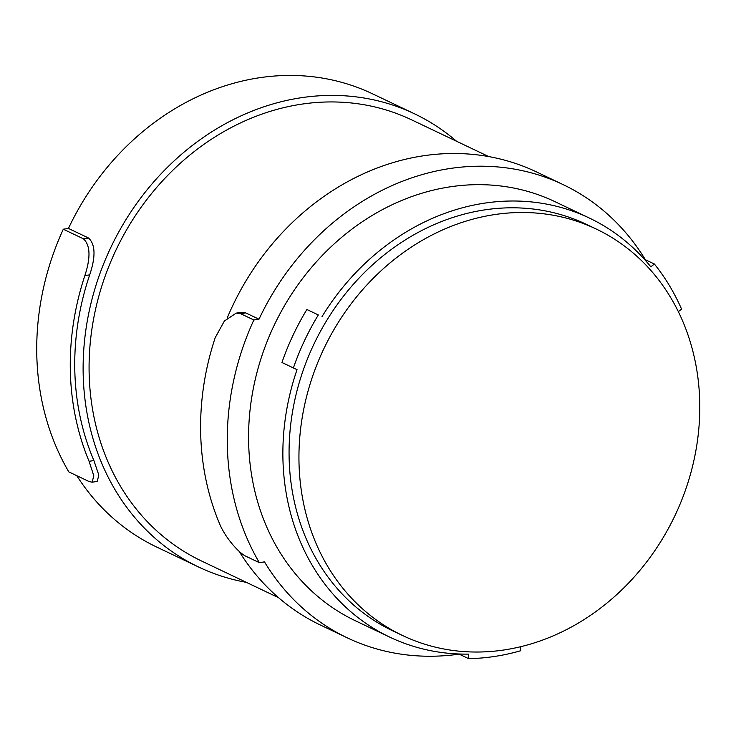 <?xml version="1.0" encoding="UTF-8"?>
<svg xmlns="http://www.w3.org/2000/svg" width="736" height="736" viewBox="0 0 736 736"><rect width="100%" height="100%" fill="white"/><g stroke="black" fill="none" stroke-linecap="round" stroke-linejoin="round"><path stroke-width="1.1" d="M504.307 649.925A225.133 194.378 -64.5 0 1 402.546 635.508A225.133 194.378 -64.5 0 1 304.676 404.69A225.133 194.378 -64.5 0 1 494.426 214.608A225.133 194.378 -64.5 0 1 596.188 229.016A225.133 194.378 -64.5 0 1 694.048 459.834A225.133 194.378 -64.5 0 1 504.307 649.925M678.334 311.659L681.564 309.102A236.734 204.396 115.5 0 0 654.387 264.022L644.359 259.238M293.388 367.936L281.952 362.489A236.734 204.396 -64.5 0 1 306.903 309.506L318.329 314.953A236.734 204.396 115.5 0 0 293.388 367.936L297.04 369.656A232.088 200.385 -64.5 0 0 389.675 637.091L355.378 620.752A232.088 200.385 -64.5 0 1 254.49 382.803A232.088 200.385 -64.5 0 1 450.101 186.834A232.088 200.385 -64.5 0 1 555.018 201.692L589.315 218.031A232.088 200.385 -64.5 0 1 650.836 266.828L654.387 264.022M402.546 635.508L392.674 630.807A225.133 194.378 -64.5 0 1 294.805 399.988A225.133 194.378 -64.5 0 1 484.555 209.907A225.133 194.378 -64.5 0 1 586.316 224.314L596.188 229.016M458.841 653.991L468.584 658.637A236.734 204.396 115.5 0 0 494.693 656.438A236.734 204.396 115.5 0 0 520.711 650.734L520.619 646.723M306.903 309.506L318.329 314.953M468.584 658.637L468.482 654.111A232.088 200.385 -64.5 0 1 389.675 637.091M321.991 316.664A232.088 200.385 -64.5 0 1 484.408 203.173A232.088 200.385 -64.5 0 1 589.315 218.031M63.296 229.218L83.426 238.804C90.316 245.171 90.795 257.434 84.87 275.577A256.018 221.048 115.5 0 0 89.084 461.297L93.822 475.852L92.092 482.2L88.927 481.473L68.807 471.886A256.018 221.048 -64.5 0 1 63.296 229.218L68.439 228.436L88.559 238.022C95.413 244.426 95.79 256.698 89.7 274.85A251.004 216.715 115.5 0 0 93.914 460.57L98.817 475.088L97.216 481.427M68.439 228.436A251.004 216.715 -64.5 0 1 259.146 77.786A251.004 216.715 -64.5 0 1 372.6 93.849L414.524 113.822A251.004 216.715 -64.5 0 1 456.522 141.238M246.385 582.36A251.004 216.715 -64.5 0 1 198.619 567.024L156.704 547.05A251.004 216.715 -64.5 0 1 76.792 475.695M240.58 313.674L253.846 319.985A256.018 221.048 115.5 0 0 259.348 562.663L246.091 556.342C238.482 552.828 224.903 537.059 219.42 523.388A256.018 221.048 -64.5 0 1 215.206 337.668L224.397 320.988L236.219 313.122L240.58 313.674L245.723 312.892L258.989 319.212L253.846 319.985M239.099 551.273A251.004 216.715 115.5 0 0 320.574 625.122L347.245 637.827A251.004 216.715 115.5 0 1 264.491 561.881L259.348 562.663M347.245 637.827A251.004 216.715 115.5 0 0 459.135 654.129M645.389 259.734A251.004 216.715 115.5 0 0 563.15 184.626A251.004 216.715 115.5 0 0 449.687 168.553A251.004 216.715 115.5 0 0 258.989 319.212M198.619 567.024A251.004 216.715 -64.5 0 1 89.516 309.681A251.004 216.715 -64.5 0 1 301.061 97.75A251.004 216.715 -64.5 0 1 414.524 113.822M563.15 184.626L536.47 171.911A251.004 216.715 115.5 0 0 423.016 155.848A251.004 216.715 115.5 0 0 227.139 318.136M236.219 313.113L241.344 312.34L245.723 312.892M488.713 156.575L411.645 119.867A244.306 210.938 115.5 0 0 301.208 104.227A244.306 210.938 115.5 0 0 95.303 310.5A244.306 210.938 115.5 0 0 201.498 560.979L278.567 597.696M93.914 460.57L89.084 461.297M89.7 274.85L84.87 275.577M88.559 238.022L83.426 238.804M97.226 481.436L92.092 482.209"/></g></svg>
